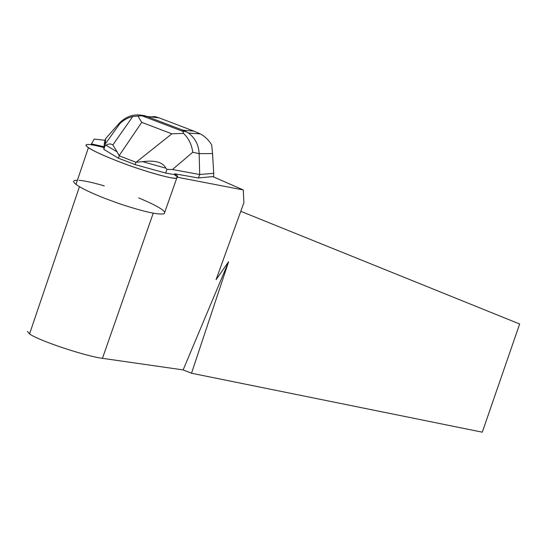<?xml version="1.0" encoding="UTF-8"?>
<svg xmlns="http://www.w3.org/2000/svg" width="547" height="547" viewBox="0 0 547 547"><rect width="100%" height="100%" fill="white"/><g stroke="black" fill="none" stroke-linecap="round" stroke-linejoin="round"><path stroke-width="0.82" d="M105.981 145.235L117.12 151.888L112.839 144.941C110.829 143.574 108.545 143.67 105.981 145.235L105.072 145.652L105.708 138.541L104.525 142.008L103.93 147.581C90.549 144.059 84.655 143.526 86.255 145.974C90.173 149.434 100.539 154.459 117.366 161.037C141.536 170.671 175.471 180.195 176.784 178.042C173.31 179.655 143.362 171.204 117.366 161.037C103.212 155.498 93.558 151.061 88.402 147.731C82.693 143.437 87.869 143.389 103.93 147.581L103.807 149.352L118.398 158.199L135.095 164.613L165.673 173.071L174.459 174.616L177.337 177.098L174.459 174.616L174.753 173.782L198.458 177.987L212.708 176.578L243.285 189.939L243.9 202.684L216.058 279.708L228.619 261.719L191.518 373.232L183.136 369.909L102.446 358.333C85.605 356.268 38.481 340.528 29.545 333.95L27.418 331.407M77.414 180.209C72.929 180.175 72.457 181.563 76.006 184.38C80.997 188.079 90.535 192.708 104.6 198.281L118.323 203.34C143.095 211.607 158.398 215.08 164.237 213.747L177.084 177.194L243.285 189.939M164.777 212.209L163.177 210.438C159.04 207.142 150.863 202.971 138.637 197.925M91.048 144.716L94.2 139.082L105.106 140.299M91.335 143.868L104.21 146.746M174.753 173.782L175.799 174.493C177.802 175.929 178.233 176.831 177.084 177.194M79 180.284C84.833 180.797 93.263 182.664 104.306 185.891M240.783 211.313L519.65 323.995L482.283 432.171L191.518 373.232M228.619 261.719L183.136 369.909M213.617 176.975L213.699 173.317L199.689 174.514L198.458 177.987M105.072 145.652L103.807 149.352M183.532 133.379L171.854 133.824L141.741 122.35L137.878 115.991L142.063 115.82L147.225 116.614L182.377 129.995L183.532 133.379C188.729 138.446 191.806 144.743 192.749 152.257L199.156 153.645C198.711 144.948 195.149 138.076 188.469 133.024L183.341 130.241L193.85 131.095L200.264 133.858C205.029 136.435 208.838 140.141 211.696 144.962L212.544 153.584L199.156 153.645L199.689 174.514L172.476 169.529L166.965 169.372L165.673 173.071M142.637 161.673L165.905 168.196C162.815 162.213 155.061 160.039 142.637 161.673L135.916 162.233L135.095 164.613M135.916 162.233L119.212 155.82L117.12 151.888M119.212 155.82L118.398 158.199M166.965 169.372L165.905 168.196M150.507 116.86L154.931 116.62L159.047 117.851L147.17 116.47C136.34 113.038 127.054 115.273 119.314 123.171L105.708 138.541M137.878 115.991L132.709 116.593C127.424 117.796 122.979 120.354 119.39 124.251L119.314 123.171M153.235 213.173L102.446 358.333M182.377 129.995L183.341 130.241M193.85 131.095L159.047 117.851M212.557 153.413L213.72 173.317L212.544 153.584M192.749 152.257L172.476 169.529M105.4 143.834L119.39 124.251M136.203 162.192L171.854 133.824M141.741 122.35L119.13 155.649M76.006 184.38L88.402 147.731M175.799 174.493L175.505 175.327M79.459 186.677L29.545 333.95M112.839 144.941L132.661 116.661M188.469 133.024L200.25 133.878M183.088 131.061L186.937 132.012M142.097 115.841L183.163 131.478"/></g></svg>

